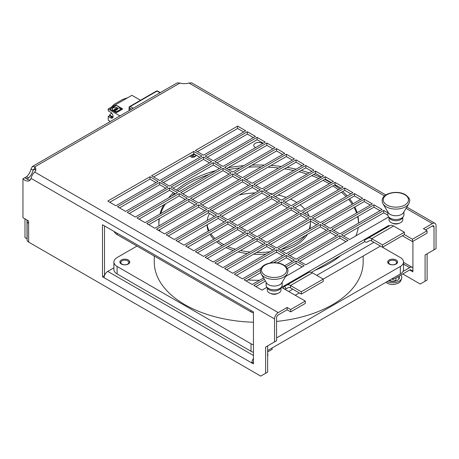 <?xml version="1.0" encoding="UTF-8"?>
<svg xmlns="http://www.w3.org/2000/svg" width="459" height="459" viewBox="0 0 459 459"><rect width="100%" height="100%" fill="white"/><g stroke="black" fill="none" stroke-linecap="round" stroke-linejoin="round"><path stroke-width="0.69" d="M402.772 273.954L420.226 284.029L427.122 280.047L427.122 253.804L425.091 254.974L434.019 249.822L434.019 226.861L432.395 225.926A2.295 1.325 -60 0 1 433.548 225.811A2.295 1.325 -60 0 1 434.019 226.861M311.368 272.371L364.739 241.686A5.164 2.983 60 0 0 367.32 241.939L369.363 240.763A4.59 2.651 60 0 1 371.658 240.992L382.485 247.246L404.396 234.595L412.434 239.231L427.042 230.797L423.468 228.737L432.395 223.585A5.164 2.983 -60 0 1 434.983 223.326A5.164 2.983 -60 0 1 436.05 225.69L436.05 248.652L434.019 249.822M412.922 269.972L411.298 270.908A2.295 1.325 120 0 0 410.822 269.858A2.295 1.325 120 0 0 409.675 269.972L412.922 271.843L412.922 241.296M425.091 281.218L425.091 254.974M412.922 268.039A5.164 2.983 120 0 0 412.257 267.373A5.164 2.983 120 0 0 409.675 267.626L402.973 271.498M391.82 278.871L393.036 279.577L409.675 269.972M393.036 278.171L393.036 279.577M30.311 179.871A9.18 5.301 -120 0 1 24.981 177.627L22.95 178.803A9.18 5.301 -120 0 0 29.41 180.651A9.18 5.301 -120 0 0 31.063 178.362C31.614 175.872 32.83 173.76 34.718 172.039A9.18 5.301 0 0 0 35.871 169.463A9.18 5.301 0 0 0 34.718 166.887L32.382 166.485L177.163 82.895L179.997 83.01A9.18 5.301 0 0 0 184.455 83.676A9.18 5.301 0 0 0 188.919 83.01L191.747 82.895L385.864 194.972M412.434 239.231L412.434 241.577L402.371 235.765M412.434 241.577L427.042 233.143L427.042 230.797M425.499 229.907L432.395 225.926M35.647 170.633A9.18 5.301 0 0 0 34.718 169.228L33.817 168.969L33.094 170.169A9.18 5.301 -60 0 1 28.63 177.891L26.605 176.721L24.998 177.65M34.718 172.039L278.194 312.608A5.164 2.983 120 0 0 274.545 318.936L274.545 341.898L276.57 340.721L276.57 317.766A2.295 1.325 120 0 1 278.194 314.954L287.122 309.796L290.696 311.862L305.304 303.428L305.304 301.081L281.551 287.368L283.582 286.198A2.295 1.325 -120 0 0 284.729 286.313L308.678 272.485A7.459 4.309 60 0 1 312.407 272.853L323.239 279.106L323.239 281.447L301.328 294.099L301.328 291.758L380.454 246.076L400.34 257.556A10.901 6.294 180 0 1 403.536 262.003A10.901 6.294 180 0 1 400.34 266.455L400.34 273.954L267.643 350.567M387.866 215.208L383.701 212.804L343.527 236.001M380.052 210.698L373.965 207.181L333.791 230.378M370.31 205.075L364.222 201.558L324.048 224.755M360.573 199.453L354.486 195.936L314.312 219.132M350.831 193.83L344.743 190.313L304.569 213.51M341.094 188.207L335.007 184.69L294.833 207.887M331.352 182.584L325.27 179.067L285.096 202.264M321.616 176.962L315.528 173.445L275.354 196.641M311.879 171.339L305.792 167.822L265.618 191.019M302.137 165.716L296.049 162.199L255.875 185.396M292.4 160.093L286.313 156.576L246.139 179.773M282.658 154.471L276.57 150.954L236.396 174.15M272.921 148.848L266.834 145.331L226.66 168.528M263.179 143.225L257.092 139.708L216.918 162.905M253.443 137.602L247.355 134.085L207.181 157.282M243.7 131.98L237.619 128.463L197.445 151.659M345.966 241.623L339.878 238.106L299.704 261.303M336.223 236.001L330.136 232.483L289.962 255.68M326.487 230.378L320.399 226.861L280.225 250.057M316.744 224.755L310.657 221.238L270.483 244.435M307.008 219.132L300.92 215.615L260.746 238.812M297.266 213.51L291.178 209.993L251.01 233.189M287.529 207.887L281.442 204.37L241.268 227.566M277.787 202.264L271.705 198.747L231.531 221.944M268.05 196.641L261.963 193.124L221.789 216.321M258.314 191.019L252.226 187.501L212.052 210.698M248.571 185.396L242.484 181.879L202.31 205.075M238.835 179.773L232.747 176.256L192.573 199.453M229.093 174.15L223.005 170.633L182.831 193.83M219.356 168.528L213.269 165.011L173.095 188.207M209.614 162.905L203.526 159.388L163.358 182.584M199.877 157.282L193.79 153.765L153.616 176.962M302.137 266.926L296.049 263.409L287.259 268.486M265.44 281.08L255.875 286.605M292.4 261.303L286.313 257.786L277.454 262.898M260.592 272.64L246.139 280.983M282.658 255.68L276.57 252.163L236.396 275.36M272.921 250.057L266.834 246.54L226.66 269.737M263.179 244.435L257.092 240.918L216.918 264.114M253.443 238.812L247.355 235.295L207.181 258.492M243.7 233.189L237.619 229.672L197.445 252.869M233.964 227.566L227.876 224.049L187.702 247.246M224.227 221.944L218.14 218.427L177.966 241.623M214.485 216.321L208.397 212.804L168.224 236.001M204.748 210.698L198.661 207.181L158.487 230.378M195.006 205.075L188.919 201.558L148.745 224.755M185.27 199.453L179.182 195.936L139.008 219.132M175.527 193.83L169.44 190.313L129.266 213.51M165.791 188.207L159.703 184.69L119.529 207.887M156.049 182.584L149.967 179.067L109.793 202.264M383.701 212.804L383.701 210.463L341.502 234.83L349.615 239.512L388.698 216.952M387.844 212.85L383.701 210.463M306.635 273.667A2.295 1.325 60 0 1 305.493 273.547L388.681 225.518L389.352 225.908M278.194 312.608L287.122 307.455L290.696 309.515L305.304 301.081M331.759 229.207L339.878 233.889L382.077 209.522L373.965 204.84L331.759 229.207M322.023 223.585L330.136 228.266L372.341 203.899L364.222 199.217L322.023 223.585M312.281 217.962L320.399 222.644L362.599 198.277L354.486 193.595L312.281 217.962M302.544 212.333L310.657 217.021L352.862 192.654L344.743 187.972L302.544 212.333M292.802 206.711L300.92 211.398L343.125 187.031L335.007 182.349L292.802 206.711M283.065 201.088L291.178 205.775L333.383 181.408L325.27 176.726L283.065 201.088M273.329 195.465L281.442 200.153L323.647 175.786L315.528 171.104L273.329 195.465M263.586 189.842L271.705 194.53L313.904 170.163L305.792 165.481L263.586 189.842M253.85 184.22L261.963 188.907L304.168 164.54L296.049 159.858L253.85 184.22M244.108 178.597L252.226 183.284L294.426 158.917L286.313 154.235L244.108 178.597M234.371 172.974L242.484 177.662L284.689 153.295L276.57 148.613L234.371 172.974M224.629 167.351L232.747 172.039L274.947 147.672L266.834 142.99L224.629 167.351M214.892 161.729L223.005 166.416L265.21 142.049L257.092 137.367L214.892 161.729M205.15 156.106L213.269 160.793L255.474 136.426L247.355 131.744L205.15 156.106M195.414 150.483L203.526 155.171L245.731 130.804L237.619 126.122L195.414 150.483M297.673 260.133L305.792 264.814L347.991 240.453L339.878 235.765L297.673 260.133M287.936 254.51L296.049 259.192L338.254 234.83L330.136 230.143L287.936 254.51M278.194 248.887L286.313 253.569L328.512 229.207L320.399 224.52L278.194 248.887M268.458 243.264L276.57 247.946L318.776 223.585L310.657 218.897L268.458 243.264M258.715 237.642L266.834 242.323L309.033 217.962L300.92 213.274L258.715 237.642M248.979 232.019L257.092 236.701L299.297 212.333L291.178 207.652L248.979 232.019M239.237 226.396L247.355 231.078L289.56 206.711L281.442 202.029L239.237 226.396M229.5 220.773L237.619 225.455L279.818 201.088L271.705 196.406L229.5 220.773M219.763 215.151L227.876 219.832L270.081 195.465L261.963 190.783L219.763 215.151M210.021 209.522L218.14 214.21L260.339 189.842L252.226 185.161L210.021 209.522M200.285 203.899L208.397 208.587L250.603 184.22L242.484 179.538L200.285 203.899M190.542 198.277L198.661 202.964L240.86 178.597L232.747 173.915L190.542 198.277M180.806 192.654L188.919 197.341L231.124 172.974L223.005 168.292L180.806 192.654M171.064 187.031L179.182 191.719L221.381 167.351L213.269 162.67L171.064 187.031M161.327 181.408L169.44 186.096L211.645 161.729L203.526 157.047L161.327 181.408M151.585 175.786L159.703 180.473L201.908 156.106L193.79 151.424L151.585 175.786M264.395 279.342L253.85 285.435L261.963 290.117L266.96 287.236M285.613 276.467L304.168 265.755L296.049 261.068L286.072 266.828M260.408 270.397L244.108 279.812L252.226 284.494L263.558 277.953M284.787 265.698L294.426 260.133L286.313 255.445L273.816 262.657M269.869 263.064L284.689 254.51L276.57 249.822L234.371 274.189L242.484 278.871L261.286 268.022M224.629 268.567L232.747 273.248L274.947 248.887L266.834 244.199L224.629 268.567M214.892 262.944L223.005 267.626L265.21 243.264L257.092 238.577L214.892 262.944M205.15 257.321L213.269 262.003L255.474 237.642L247.355 232.954L205.15 257.321M195.414 251.698L203.526 256.38L245.731 232.019L237.619 227.331L195.414 251.698M185.671 246.076L193.79 250.757L235.995 226.396L227.876 221.708L185.671 246.076M175.935 240.453L184.053 245.135L226.253 220.773L218.14 216.086L175.935 240.453M166.198 234.83L174.311 239.512L216.516 215.151L208.397 210.463L166.198 234.83M156.456 229.207L164.574 233.889L206.774 209.522L198.661 204.84L156.456 229.207M146.719 223.585L154.832 228.266L197.037 203.899L188.919 199.217L146.719 223.585M136.977 217.962L145.096 222.644L187.295 198.277L179.182 193.595L136.977 217.962M127.241 212.333L135.353 217.021L177.558 192.654L169.44 187.972L127.241 212.333M117.498 206.711L125.617 211.398L167.822 187.031L159.703 182.349L117.498 206.711M107.762 201.088L115.875 205.775L158.08 181.408L149.967 176.726L107.762 201.088M392.416 223.177A4.819 2.783 0 0 0 399.284 223.206A4.819 2.783 0 0 0 399.336 223.177M270.678 293.462A4.819 2.783 0 0 0 277.546 293.49A4.819 2.783 0 0 0 277.597 293.462M373.965 207.181L373.965 204.84M364.222 201.558L364.222 199.217M354.486 195.936L354.486 193.595M344.743 190.313L344.743 187.972M335.007 184.69L335.007 182.349M325.27 179.067L325.27 176.726M315.528 173.445L315.528 171.104M305.792 167.822L305.792 165.481M296.049 162.199L296.049 159.858M286.313 156.576L286.313 154.235M276.57 150.954L276.57 148.613M266.834 145.331L266.834 142.99M257.092 139.708L257.092 137.367M247.355 134.085L247.355 131.744M237.619 128.463L237.619 126.122M339.878 238.106L339.878 235.765M330.136 232.483L330.136 230.143M320.399 226.861L320.399 224.52M310.657 221.238L310.657 218.897M300.92 215.615L300.92 213.274M291.178 209.993L291.178 207.652M281.442 204.37L281.442 202.029M271.705 198.747L271.705 196.406M261.963 193.124L261.963 190.783M252.226 187.501L252.226 185.161M242.484 181.879L242.484 179.538M232.747 176.256L232.747 173.915M223.005 170.633L223.005 168.292M213.269 165.011L213.269 162.67M203.526 159.388L203.526 157.047M193.79 153.765L193.79 151.424M296.049 263.409L296.049 261.068M286.313 257.786L286.313 255.445M276.57 252.163L276.57 249.822M266.834 246.54L266.834 244.199M257.092 240.918L257.092 238.577M247.355 235.295L247.355 232.954M237.619 229.672L237.619 227.331M227.876 224.049L227.876 221.708M218.14 218.427L218.14 216.086M208.397 212.804L208.397 210.463M198.661 207.181L198.661 204.84M188.919 201.558L188.919 199.217M179.182 195.936L179.182 193.595M169.44 190.313L169.44 187.972M159.703 184.69L159.703 182.349M149.967 179.067L149.967 176.726M364.63 239.277L364.63 241.623M367.923 238.278L389.84 225.627A7.459 4.309 60 0 1 393.57 226L404.396 232.248L382.485 244.899L371.658 238.651A7.459 4.309 60 0 0 367.923 238.278L365.886 239.455A2.295 1.325 60 0 1 364.739 239.34L364.739 241.686M387.798 226.809A2.295 1.325 60 0 1 386.656 226.689M367.32 241.939L369.369 240.763L367.32 241.939M283.593 288.55A5.164 2.983 -120 0 0 286.164 288.797L288.2 287.621A4.59 2.651 60 0 1 290.495 287.85L301.328 294.099M286.766 285.137L308.678 272.485L286.766 285.137A7.459 4.309 60 0 1 290.495 285.504L301.328 291.758M382.485 244.899L382.485 247.246M404.396 234.595L404.396 232.248M388.681 226.298L388.681 225.518M283.582 288.545L283.582 286.198L305.493 273.547M290.696 309.515L290.696 311.862M287.122 307.455L287.122 309.796M27.391 220.257A5.164 2.983 180 0 0 27.121 221.209A5.164 2.983 180 0 0 28.63 223.315L28.63 220.974L22.95 217.692L22.95 178.803M274.545 341.898L265.618 347.05L267.643 345.879L267.643 372.117L265.618 373.287L265.618 347.05M28.63 223.315L28.63 242.094L260.746 376.105L265.618 373.287M253.443 362.042L251.819 362.983L102.483 276.766L102.483 224.755L253.443 311.908L253.443 363.918L251.819 362.983A5.164 2.983 -60 0 1 253.443 358.536M104.491 275.607L102.483 276.766M104.514 225.926L104.514 275.538M104.107 277.701A5.164 2.983 -60 0 1 107.762 271.378L113.901 267.832M267.643 351.973L272.107 349.391L272.107 347.985M28.63 242.094A5.164 2.983 180 0 1 27.121 239.982L27.121 221.209M179.997 83.01L34.718 166.887L34.718 169.228L33.094 170.169L31.063 168.998A9.18 5.301 -60 0 1 26.605 176.721M32.382 166.485L31.063 168.998M24.981 218.863L24.981 237.642L27.121 238.749M28.63 177.891L27.006 179.119M25.067 177.708L27.006 178.832M27.006 220.033L27.006 238.812M122.536 109.081A0.643 0.373 0 0 0 122.369 108.915L116.787 105.69A0.643 0.373 0 0 0 115.875 105.69L110.298 108.915A0.643 0.373 0 0 0 110.126 109.081M121.153 109.064L116.638 111.893L115.955 111.893L114.377 110.757M117.286 109.259L117.286 109.076A1.4 0.809 180 0 1 117.366 109.34A1.4 0.809 180 0 1 116.953 109.908A1.4 0.809 180 0 1 115.507 110.103L114.348 110.665L116.638 111.709L121.182 108.967L118.892 107.928L117.401 108.783L117.286 109.259A1.4 0.809 0 0 1 117.355 109.431M116.649 109.431A0.7 0.402 180 0 1 116.666 109.523A0.7 0.402 180 0 1 116.46 109.81A0.7 0.402 180 0 1 115.697 109.896A0.7 0.402 180 0 1 115.266 109.523A0.7 0.402 180 0 1 115.289 109.431M114.647 109.787L114.01 110.378L113.298 110.361A2.909 1.681 180 0 1 112.449 109.173A2.909 1.681 180 0 1 112.449 109.081M117.556 108.106L116.425 108.76A1.4 0.809 0 0 0 114.98 108.955A1.4 0.809 0 0 0 114.578 109.431M116.787 112.472A0.643 0.373 180 0 1 115.875 112.472L110.298 109.253A0.643 0.373 180 0 1 110.298 108.726L115.875 105.507A0.643 0.373 180 0 1 116.787 105.507L122.369 108.726A0.643 0.373 180 0 1 122.369 109.253L116.787 112.472M119.914 115.955L108.215 108.99L131.917 95.306L140.506 100.269M108.215 108.99L108.215 110.866L110.653 112.271A3.442 1.985 60 0 1 112.903 115.301A3.442 1.985 60 0 1 112.375 118.061A3.442 1.985 60 0 1 110.653 117.894L108.215 116.488L108.215 120.235L110.355 121.469M119.776 115.662L119.776 116.029M127.728 97.727L122.788 99.385A1.147 0.66 0 0 0 122.559 99.494L114.325 104.245A1.147 0.66 0 0 0 114.245 104.296A1.147 0.66 0 0 0 114.148 104.377L111.267 107.228M108.215 116.488L109.558 115.76L109.558 115.014L113.034 117.022M109.558 115.014L111.566 113M109.558 115.76L111.95 117.143A3.442 1.985 -120 0 0 112.897 117.47M116.46 109.621A0.7 0.402 0 0 0 116.666 109.34A0.7 0.402 0 0 0 116.236 108.967A0.7 0.402 0 0 0 115.473 109.053A0.7 0.402 0 0 0 115.266 109.34A0.7 0.402 0 0 0 115.697 109.712A0.7 0.402 0 0 0 116.46 109.621M117.447 107.813L117.418 107.796A2.909 1.681 0 0 0 113.298 107.796A2.909 1.681 0 0 0 112.449 108.984A2.909 1.681 0 0 0 113.298 110.177L114.01 110.189L114.647 109.603A1.4 0.809 180 0 1 114.566 109.34A1.4 0.809 180 0 1 114.98 108.766A1.4 0.809 180 0 1 116.425 108.576L117.447 108.209L117.447 107.813M191.03 155.36L192.086 155.968L192.086 157.466L189.733 156.106M192.086 157.466L194.358 156.989L194.358 156.444L192.086 155.968L194.846 154.373M194.358 156.444L196.395 155.268M194.197 154A1.147 0.66 180 0 1 193.87 154.373A1.147 0.66 180 0 1 192.528 154.494M194.358 156.989L196.63 155.406M193.4 154.54L193.004 154.218M253.443 352.323A10.901 6.294 180 0 1 251.01 351.267L117.097 273.954A10.901 6.294 180 0 1 113.901 269.502L113.901 262.003A10.901 6.294 180 0 1 117.097 257.556L136.977 246.076M403.536 262.003L403.536 269.502A10.901 6.294 180 0 1 400.34 273.954M128.296 259.989A4.934 2.852 180 0 1 129.742 262.003A4.934 2.852 180 0 1 126.695 264.636A4.934 2.852 180 0 1 121.314 264.023A4.934 2.852 180 0 1 119.868 262.003A4.934 2.852 180 0 1 122.914 259.375A4.934 2.852 180 0 1 128.296 259.989M276.57 337.916L400.34 266.455M253.443 344.829A10.901 6.294 180 0 1 251.01 343.768L251.01 351.267M113.901 262.003A10.901 6.294 180 0 0 117.097 266.455L251.01 343.768M276.57 321.42A104.445 60.301 180 0 0 332.574 304.644A104.445 60.301 0 0 0 363.167 262.003L363.167 256.059M253.443 322.229A104.445 60.301 180 0 1 154.27 262.003L154.27 256.059M396.117 259.989A4.934 2.852 180 0 1 397.563 262.003A4.934 2.852 180 0 1 394.516 264.636A4.934 2.852 180 0 1 389.14 264.023A4.934 2.852 180 0 1 387.694 262.003A4.934 2.852 180 0 1 390.741 259.375A4.934 2.852 180 0 1 396.117 259.989M117.097 233.189L117.097 234.595A10.901 6.294 180 0 1 114.153 231.491M117.097 234.595L251.01 311.908A10.901 6.294 180 0 0 253.443 312.963M295.24 295.275L299.297 292.928M288.745 291.522L292.802 289.181M316.744 275.36L373.965 242.323M255.657 147.569A4.934 2.852 180 0 1 255.227 147.345A4.934 2.852 180 0 1 253.781 145.331A4.934 2.852 180 0 1 256.828 142.697A4.934 2.852 180 0 1 262.209 143.317A4.934 2.852 180 0 1 262.588 143.564M315.052 270.248A99.855 57.65 0 0 0 329.327 263.409A99.855 57.65 0 0 0 341.163 255.17M355.903 235.88A99.855 57.65 0 0 0 358.215 227.521M358.571 223.097A99.855 57.65 0 0 0 358.571 222.644A99.855 57.65 0 0 0 357.986 216.407M357.079 212.712A99.855 57.65 0 0 0 354.818 206.986M353.074 203.779A99.855 57.65 0 0 0 349.597 198.758M347.199 195.924A99.855 57.65 0 0 0 342.724 191.478M339.769 188.97A99.855 57.65 0 0 0 334.404 185.04M330.928 182.825A99.855 57.65 0 0 0 324.72 179.383M320.743 177.467A99.855 57.65 0 0 0 313.681 174.512M309.177 172.894A99.855 57.65 0 0 0 301.202 170.473M296.118 169.187A99.855 57.65 0 0 0 287.093 167.369M281.315 166.491A99.855 57.65 0 0 0 270.976 165.429M264.275 165.085A99.855 57.65 0 0 0 252.031 165.125M243.832 165.636A99.855 57.65 0 0 0 227.905 167.81M215.759 170.605A99.855 57.65 0 0 0 188.11 181.879A99.855 57.65 0 0 0 176.331 190.072M173.462 192.631A99.855 57.65 0 0 0 168.573 197.84M163.737 204.852A99.855 57.65 0 0 0 159.979 214.055M159.084 218.782A99.855 57.65 0 0 0 158.86 222.644A99.855 57.65 0 0 0 159.015 225.851M159.617 229.724A99.855 57.65 0 0 0 159.979 231.238M247.912 279.956A99.855 57.65 0 0 0 259.501 280.294M281.206 249.489A51.649 29.818 0 0 0 295.24 243.729A51.649 29.818 0 0 0 305.212 235.628M309.119 229.156A51.649 29.818 0 0 0 310.364 222.644A51.649 29.818 0 0 0 310.324 221.433M309.119 216.132A51.649 29.818 0 0 0 307.025 212.092M304.787 209.166A51.649 29.818 0 0 0 300.129 204.829M296.824 202.517A51.649 29.818 0 0 0 290.501 199.143M286.209 197.399A51.649 29.818 0 0 0 278.16 195.018M272.721 193.945A51.649 29.818 0 0 0 269.995 193.543M255.049 192.9A51.649 29.818 0 0 0 239.156 195.046M209.568 213.481A51.649 29.818 0 0 0 207.198 220.527M207.198 224.744A51.649 29.818 0 0 0 209 230.728M210.87 233.872A51.649 29.818 0 0 0 214.996 238.519M218.008 240.998A51.649 29.818 0 0 0 223.854 244.647M227.853 246.558A51.649 29.818 0 0 0 235.369 249.243M240.441 250.534A51.649 29.818 0 0 0 250.012 252.037M256.615 252.439A51.649 29.818 0 0 0 269.995 251.744M282.067 251.119A51.649 29.818 180 0 0 295.24 245.605A51.649 29.818 0 0 0 307.507 234.302M309.848 228.737A51.649 29.818 0 0 0 310.364 224.52L310.364 222.644M276.995 252.41A51.649 29.818 180 0 1 275.67 252.685M266.019 254.039A51.649 29.818 180 0 1 253.586 254.188M247.303 253.603A51.649 29.818 180 0 1 238.129 251.865M233.258 250.465A51.649 29.818 180 0 1 226.029 247.608M222.196 245.605A51.649 29.818 180 0 1 216.619 241.795M213.779 239.219A51.649 29.818 180 0 1 209.975 234.383M208.346 231.112A51.649 29.818 180 0 1 207.072 224.818M158.877 223.585A99.855 57.65 180 0 1 159.388 218.61M160.65 213.664A99.855 57.65 180 0 1 165.515 203.825M172.159 195.769A99.855 57.65 180 0 1 174.707 193.354M177.667 190.846A99.855 57.65 180 0 1 188.11 183.755A99.855 57.65 0 0 1 208.925 174.546M358.542 223.114A99.855 57.65 0 0 0 357.63 216.614M356.563 213.01A99.855 57.65 0 0 0 354.078 207.416M352.214 204.278A99.855 57.65 0 0 0 348.559 199.355M346.063 196.584A99.855 57.65 0 0 0 341.433 192.223M338.392 189.768A99.855 57.65 0 0 0 332.884 185.918M329.327 183.755A99.855 57.65 0 0 0 322.975 180.393M318.913 178.522A99.855 57.65 0 0 0 311.701 175.654M307.105 174.087A99.855 57.65 0 0 0 298.97 171.758M293.777 170.541A99.855 57.65 0 0 0 284.563 168.832M278.647 168.028A99.855 57.65 0 0 0 268.05 167.122M261.154 166.887A99.855 57.65 0 0 0 248.48 167.174M239.919 167.896A99.855 57.65 0 0 0 228.479 169.578M128.474 261.527A4.016 2.318 0 0 1 127.086 264.384A4.016 2.318 0 0 1 121.962 264.114A4.016 2.318 180 0 1 121.136 261.527A4.016 2.318 180 0 1 127.648 260.832A4.016 2.318 0 0 1 128.474 261.527L128.996 262.204A4.59 2.651 0 0 1 129.381 263.07M120.229 263.07A4.59 2.651 180 0 1 120.614 262.204L121.136 261.527M267.643 356.023A9.18 5.301 0 0 0 267.901 354.784A9.18 5.301 0 0 0 267.643 353.545M396.295 261.527A4.016 2.318 0 0 1 394.906 264.384A4.016 2.318 0 0 1 389.789 264.114A4.016 2.318 180 0 1 388.962 261.527A4.016 2.318 180 0 1 395.469 260.832A4.016 2.318 0 0 1 396.295 261.527L396.823 262.204A4.59 2.651 0 0 1 397.207 263.07M388.056 263.07A4.59 2.651 180 0 1 388.44 262.204L388.962 261.527M396.071 277.821L396.071 279.152A3.442 1.985 0 0 1 393.948 280.994A3.442 1.985 0 0 1 390.196 280.558A3.442 1.985 180 0 1 389.634 280.133M398.957 279.032A6.334 3.655 0 0 0 397.637 276.92M388.641 280.707A6.885 3.976 0 0 0 399.393 278.223A6.885 3.976 0 0 0 399.083 276.083M387 281.654A9.18 5.301 0 0 0 396.668 282.228A9.18 5.301 0 0 0 401.814 277.466A9.18 5.301 0 0 0 400.827 275.079M388.991 217.256L388.991 219.741A6.885 3.976 0 0 0 391.005 222.552A6.885 3.976 180 0 0 398.51 223.413A6.885 3.976 180 0 0 402.761 219.741L402.761 217.256M389.066 217.325A6.885 3.976 0 0 0 391.005 219.551A6.885 3.976 180 0 0 398.033 220.515A6.885 3.976 180 0 0 402.686 217.325M387.844 211.897L387.844 214.864A8.032 4.636 0 0 0 390.196 218.145A8.032 4.636 180 0 0 398.951 219.15A8.032 4.636 180 0 0 403.909 214.864L403.909 211.897M382.967 203.79L388.285 212.637A8.032 4.636 0 0 0 390.196 214.399A8.032 4.636 180 0 0 403.467 212.637L408.785 203.79A13.667 7.889 180 0 1 386.214 206.785A13.667 7.889 0 0 1 382.967 203.79C378.078 193.658 396.714 189.418 405.377 194.662C411.166 199.229 409.887 200.537 408.785 203.79M267.253 287.541L267.253 290.025A6.885 3.976 0 0 0 269.267 292.836A6.885 3.976 180 0 0 276.771 293.697A6.885 3.976 180 0 0 281.023 290.025L281.023 287.541M267.327 287.609A6.885 3.976 0 0 0 269.267 289.836A6.885 3.976 180 0 0 276.295 290.799A6.885 3.976 180 0 0 280.948 287.609M266.105 282.187L266.105 285.154A8.032 4.636 0 0 0 268.458 288.43A8.032 4.636 180 0 0 277.213 289.44A8.032 4.636 180 0 0 282.17 285.154L282.17 282.187M261.228 274.075L266.547 282.922A8.032 4.636 0 0 0 268.458 284.683A8.032 4.636 180 0 0 281.728 282.922L287.047 274.075A13.667 7.889 180 0 1 264.476 277.07A13.667 7.889 0 0 1 261.228 274.075C256.334 263.942 274.975 259.702 283.639 264.946C289.428 269.513 288.149 270.827 287.047 274.075M403.536 264.086L409.675 267.626M432.395 223.585L406.037 208.363M384.55 195.959L188.919 83.01M290.495 287.85L290.495 285.504L312.407 272.853M371.658 240.992L371.658 238.651L393.57 226M286.164 288.797L284.729 286.313M31.063 178.362L274.545 318.936M253.443 355.484L107.762 271.378M111.353 113.235L112.111 113.677M111.95 117.143L110.653 117.894M193.996 153.885L193.996 154.293M129.432 110.458L129.432 107.985L131.572 109.219M129.094 107.515A1.147 0.66 0 0 0 129.432 107.985A1.147 0.66 -60 0 1 130.241 106.58A1.147 0.66 -120 0 0 129.667 106.522A1.147 1.147 0 0 0 129.094 107.515L129.094 110.653M133.196 108.284L130.241 106.58L157.024 91.117A1.147 0.66 -60 0 1 157.598 91.06A1.147 1.147 0 0 0 156.45 91.06A1.147 0.66 60 0 1 157.024 91.117L159.973 92.821M117.097 266.455L117.097 273.954M251.01 310.502L251.01 311.908M404.804 194.719A12.628 7.287 0 0 0 386.948 194.719A12.628 7.287 0 0 0 386.948 205.024A12.628 7.287 180 0 0 404.804 205.024A12.628 7.287 180 0 0 404.804 194.719M283.065 265.004A12.628 7.287 0 0 0 265.21 265.004A12.628 7.287 0 0 0 265.21 275.314A12.628 7.287 180 0 0 283.065 275.314A12.628 7.287 180 0 0 283.065 265.004M403.536 262.336L412.257 267.373M434.983 223.326L406.817 207.066M129.667 106.522L156.45 91.06M157.598 91.06L160.311 92.626M267.901 354.784L267.643 356.488M385.853 282.319L386.994 283.105C389.467 284.437 392.164 284.821 395.096 284.276C398.114 282.836 400.46 283.88 401.814 277.466"/></g></svg>
